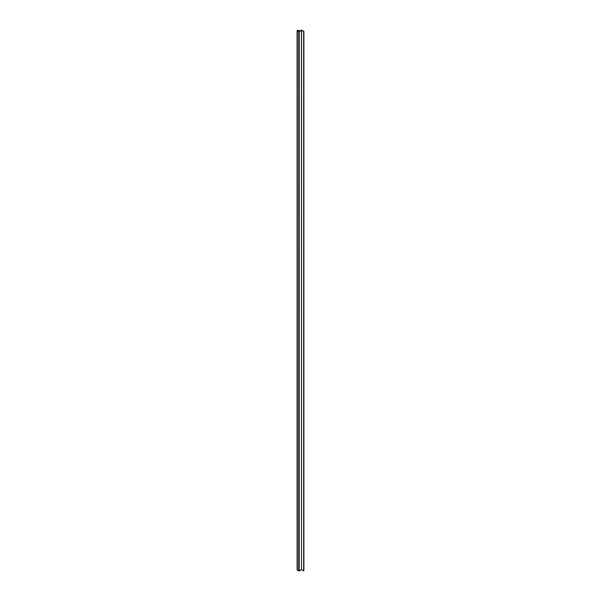 <?xml version="1.0" encoding="UTF-8"?>
<svg xmlns="http://www.w3.org/2000/svg" width="601" height="601" viewBox="0 0 601 601"><rect width="100%" height="100%" fill="white"/><g stroke="black" fill="none" stroke-linecap="round" stroke-linejoin="round"><path stroke-width="0.9" d="M298.419 31.109L299.125 31.372L301.567 30.05L303.903 31.44L303.903 570.725L303.903 31.44M297.322 570.094L297.322 30.816L299.23 31.665L301.537 30.388L301.537 569.673L303.903 570.725M301.537 569.673L301.439 30.388M297.345 570.131L299.23 570.95L301.439 569.673M297.097 569.778L297.097 30.501L297.322 569.936M297.097 30.501L298.952 30.388L298.419 30.967M297.119 569.823L297.322 30.816M301.537 30.388L303.858 31.515L303.858 570.8M303.67 570.905L303.67 31.62M299.11 31.38L299.11 30.568M299.23 31.665L299.23 570.95M298.765 31.665L298.765 570.95M299.14 31.365L299.14 30.523"/></g></svg>
